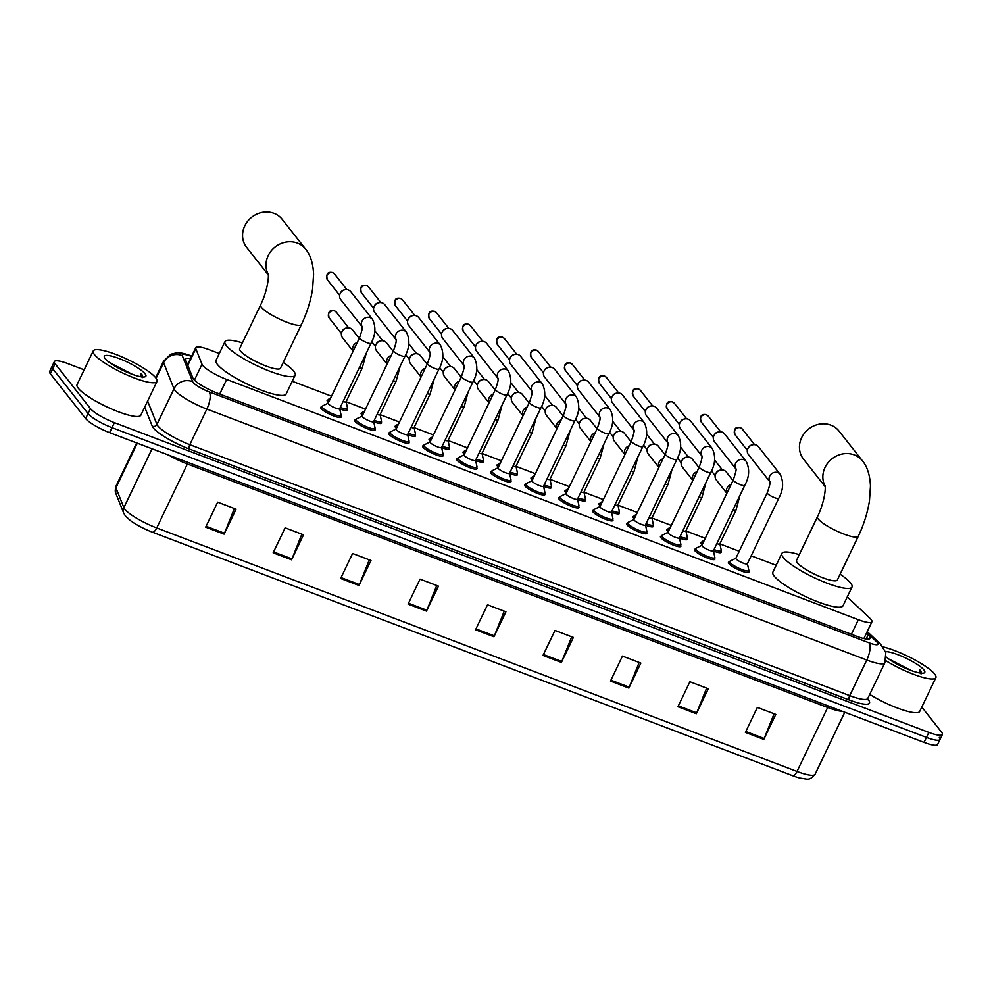 <?xml version="1.0" encoding="UTF-8"?>
<svg xmlns="http://www.w3.org/2000/svg" width="992" height="992" viewBox="0 0 992 992"><rect width="100%" height="100%" fill="white"/><g stroke="black" fill="none" stroke-linecap="round" stroke-linejoin="round"><path stroke-width="1.49" d="M328.501 402.529A11.321 2.294 -154.4 0 1 327.534 401.549A11.321 2.294 -154.4 0 1 327.149 400.384A11.321 2.294 -154.4 0 1 328.129 399.974M362.477 415.45A11.321 2.294 -154.4 0 1 361.51 414.47A11.321 2.294 -154.4 0 1 361.125 413.304A11.321 2.294 -154.4 0 1 362.105 412.895M396.453 428.37A11.321 2.294 -154.4 0 1 395.486 427.391A11.321 2.294 -154.4 0 1 395.101 426.238A11.321 2.294 -154.4 0 1 396.081 425.816M430.429 441.291A11.321 2.294 -154.4 0 1 429.462 440.312A11.321 2.294 -154.4 0 1 429.077 439.158A11.321 2.294 -154.4 0 1 430.057 438.737M464.405 454.212A11.321 2.294 -154.4 0 1 463.438 453.232A11.321 2.294 -154.4 0 1 463.053 452.079A11.321 2.294 -154.4 0 1 464.033 451.658M498.381 467.133A11.321 2.294 -154.4 0 1 497.414 466.153A11.321 2.294 -154.4 0 1 497.029 465A11.321 2.294 -154.4 0 1 498.009 464.578M532.357 480.054A11.321 2.294 -154.4 0 1 531.39 479.074A11.321 2.294 -154.4 0 1 531.005 477.921A11.321 2.294 -154.4 0 1 531.985 477.499M566.333 492.974A11.321 2.294 -154.4 0 1 565.378 491.995A11.321 2.294 -154.4 0 1 564.981 490.842A11.321 2.294 -154.4 0 1 565.961 490.42M600.309 505.895A11.321 2.294 -154.4 0 1 599.354 504.916A11.321 2.294 -154.4 0 1 598.957 503.762A11.321 2.294 -154.4 0 1 599.937 503.341M634.285 518.816A11.321 2.294 -154.4 0 1 633.33 517.836A11.321 2.294 -154.4 0 1 632.933 516.683A11.321 2.294 -154.4 0 1 633.913 516.262M668.261 531.749A11.321 2.294 -154.4 0 1 667.306 530.757A11.321 2.294 -154.4 0 1 666.909 529.604A11.321 2.294 -154.4 0 1 667.889 529.195M702.237 544.67A11.321 2.294 -154.4 0 1 701.282 543.678A11.321 2.294 -154.4 0 1 700.885 542.525A11.321 2.294 -154.4 0 1 701.865 542.116M442.754 454.857A11.321 2.294 -154.4 0 1 443.052 455.874A11.321 2.294 -154.4 0 1 433.851 453.964A11.321 2.294 -154.4 0 1 423.026 447.256A11.321 2.294 -154.4 0 1 422.642 446.102A11.321 2.294 -154.4 0 1 423.621 445.681M476.73 467.778A11.321 2.294 -154.4 0 1 477.028 468.794A11.321 2.294 -154.4 0 1 467.827 466.885A11.321 2.294 -154.4 0 1 457.002 460.176A11.321 2.294 -154.4 0 1 456.618 459.023A11.321 2.294 -154.4 0 1 457.597 458.602M510.706 480.698A11.321 2.294 -154.4 0 1 511.004 481.715A11.321 2.294 -154.4 0 1 501.803 479.806A11.321 2.294 -154.4 0 1 490.978 473.097A11.321 2.294 -154.4 0 1 490.594 471.944A11.321 2.294 -154.4 0 1 491.573 471.522M544.682 493.619A11.321 2.294 -154.4 0 1 544.98 494.636A11.321 2.294 -154.4 0 1 535.779 492.726A11.321 2.294 -154.4 0 1 524.954 486.018A11.321 2.294 -154.4 0 1 524.57 484.865A11.321 2.294 -154.4 0 1 525.549 484.443M408.778 441.936A11.321 2.294 -154.4 0 1 409.076 442.953A11.321 2.294 -154.4 0 1 399.875 441.043A11.321 2.294 -154.4 0 1 389.05 434.335A11.321 2.294 -154.4 0 1 388.666 433.182A11.321 2.294 -154.4 0 1 389.645 432.76M340.826 416.082A11.321 2.294 -154.4 0 1 341.124 417.111A11.321 2.294 -154.4 0 1 331.923 415.202A11.321 2.294 -154.4 0 1 321.098 408.493A11.321 2.294 -154.4 0 1 320.714 407.34A11.321 2.294 -154.4 0 1 321.693 406.918M374.802 429.015A11.321 2.294 -154.4 0 1 375.1 430.032A11.321 2.294 -154.4 0 1 365.899 428.122A11.321 2.294 -154.4 0 1 355.074 421.414A11.321 2.294 -154.4 0 1 354.69 420.261A11.321 2.294 -154.4 0 1 355.669 419.839M578.658 506.54A11.321 2.294 -154.4 0 1 578.956 507.569A11.321 2.294 -154.4 0 1 569.755 505.66A11.321 2.294 -154.4 0 1 558.93 498.939A11.321 2.294 -154.4 0 1 558.546 497.786A11.321 2.294 -154.4 0 1 559.525 497.376M612.634 519.461A11.321 2.294 -154.4 0 1 612.932 520.49A11.321 2.294 -154.4 0 1 603.731 518.58A11.321 2.294 -154.4 0 1 592.906 511.86A11.321 2.294 -154.4 0 1 592.522 510.706A11.321 2.294 -154.4 0 1 593.501 510.297M646.61 532.382A11.321 2.294 -154.4 0 1 646.908 533.411A11.321 2.294 -154.4 0 1 637.707 531.501A11.321 2.294 -154.4 0 1 626.882 524.78A11.321 2.294 -154.4 0 1 626.498 523.627A11.321 2.294 -154.4 0 1 627.477 523.218M680.586 545.302A11.321 2.294 -154.4 0 1 680.884 546.332A11.321 2.294 -154.4 0 1 671.683 544.422A11.321 2.294 -154.4 0 1 660.858 537.701A11.321 2.294 -154.4 0 1 660.474 536.548A11.321 2.294 -154.4 0 1 661.453 536.139M714.562 558.223A11.321 2.294 -154.4 0 1 714.86 559.252A11.321 2.294 -154.4 0 1 705.659 557.343A11.321 2.294 -154.4 0 1 694.834 550.622A11.321 2.294 -154.4 0 1 694.45 549.469A11.321 2.294 -154.4 0 1 695.429 549.06M748.538 571.144A11.321 2.294 -154.4 0 1 748.836 572.173A11.321 2.294 -154.4 0 1 739.635 570.264A11.321 2.294 -154.4 0 1 728.822 563.555A11.321 2.294 -154.4 0 1 728.426 562.39A11.321 2.294 -154.4 0 1 729.405 561.98M219.294 353.512L209.324 349.73A21.216 4.303 25.6 0 0 195.771 347.646A21.216 4.303 25.6 0 0 195.808 348.688L202.021 364.275A21.216 4.303 25.6 0 0 202.715 365.403A21.216 4.303 25.6 0 0 226.684 379.477L858.353 619.715A21.216 4.303 25.6 0 0 871.918 621.798A21.216 4.303 25.6 0 0 869.934 618.289L847.267 596.924M776.153 565.291L751.192 555.805M739.251 551.254L719.882 543.889M705.275 538.334L685.906 530.968M671.299 525.413L651.93 518.047M637.323 512.492L617.954 505.126M603.347 499.571L583.978 492.206M569.371 486.65L550.002 479.285M535.395 473.73L516.026 466.364M501.419 460.809L482.05 453.443M467.443 447.888L448.074 440.522M433.467 434.967L414.098 427.602M399.478 422.046L380.122 414.681M365.502 409.126L346.146 401.76M331.526 396.205L292.256 381.263M347.262 409.138A11.321 2.294 -154.4 0 1 347.56 410.167A11.321 2.294 -154.4 0 1 339.735 408.828M381.238 422.059A11.321 2.294 -154.4 0 1 381.536 423.088A11.321 2.294 -154.4 0 1 373.711 421.749M415.214 434.98A11.321 2.294 -154.4 0 1 415.512 436.009A11.321 2.294 -154.4 0 1 407.687 434.67M449.19 447.9A11.321 2.294 -154.4 0 1 449.488 448.93A11.321 2.294 -154.4 0 1 441.663 447.59M483.166 460.834A11.321 2.294 -154.4 0 1 483.464 461.85A11.321 2.294 -154.4 0 1 475.639 460.511M517.142 473.754A11.321 2.294 -154.4 0 1 517.44 474.771A11.321 2.294 -154.4 0 1 509.615 473.432M551.118 486.675A11.321 2.294 -154.4 0 1 551.416 487.692A11.321 2.294 -154.4 0 1 543.591 486.353M585.094 499.596A11.321 2.294 -154.4 0 1 585.392 500.613A11.321 2.294 -154.4 0 1 577.567 499.274M619.07 512.517A11.321 2.294 -154.4 0 1 619.368 513.534A11.321 2.294 -154.4 0 1 611.543 512.194M653.046 525.438A11.321 2.294 -154.4 0 1 653.344 526.467A11.321 2.294 -154.4 0 1 645.519 525.115M687.022 538.358A11.321 2.294 -154.4 0 1 687.32 539.388A11.321 2.294 -154.4 0 1 679.495 538.036M720.998 551.279A11.321 2.294 -154.4 0 1 721.296 552.308A11.321 2.294 -154.4 0 1 713.471 550.957M190.538 358.546A21.216 4.303 25.6 0 0 185.678 359.054A21.216 4.303 25.6 0 0 185.727 360.108L192.87 378.039A21.216 4.303 25.6 0 0 193.552 379.155A21.216 4.303 25.6 0 0 217.521 393.229L856.567 636.269A21.216 4.303 25.6 0 0 870.133 638.352A21.216 4.303 25.6 0 0 868.149 634.843L866.438 633.231M921.804 707.073L941.668 732.319A21.216 4.303 -154.4 0 1 942.4 734.489A21.216 4.303 -154.4 0 1 928.834 732.406L114.39 422.654A21.216 4.303 -154.4 0 1 90.421 408.58L55.118 363.742A21.216 4.303 -154.4 0 1 54.386 361.572A21.216 4.303 -154.4 0 1 67.952 363.655L84.159 369.818M939.275 737.316A21.216 4.303 -154.4 0 1 940.007 739.486L937.614 744.484A21.216 4.303 -154.4 0 1 924.048 742.388L109.604 432.648A21.216 4.303 -154.4 0 1 85.634 418.574L50.332 373.724L52.725 368.726A21.216 4.303 -154.4 0 1 51.993 366.556A21.216 4.303 -154.4 0 0 52.725 368.726L88.028 413.577L52.725 368.726L55.118 363.742M109.604 432.648L111.997 427.651A21.216 4.303 -154.4 0 1 88.028 413.577A21.216 4.303 -154.4 0 0 111.997 427.651L926.441 737.391L111.997 427.651L114.39 422.654M940.007 739.486A21.216 4.303 -154.4 0 1 926.441 737.391A21.216 4.303 -154.4 0 0 940.007 739.486L942.4 734.489M187.029 363.37A21.216 4.303 -154.4 0 1 188.145 363.543M774.082 713.769L764.187 738.494A5.654 2.108 110.8 0 1 763.79 739.4L775.769 714.414L757.367 707.42L745.389 732.394L763.79 739.4M706.614 688.113L696.719 712.839A5.654 2.108 110.8 0 1 696.334 713.744L708.3 688.758L689.899 681.764L677.933 706.738L696.334 713.744M639.158 662.458L629.263 687.183A5.654 2.108 110.8 0 1 628.866 688.076L640.844 663.102L622.443 656.109L610.477 681.082L628.866 688.076M571.69 636.802L561.794 661.528A5.654 2.108 110.8 0 1 561.41 662.42L573.376 637.447L554.974 630.441L543.008 655.427L561.41 662.42M234.385 508.524L224.49 533.25A5.654 2.108 110.8 0 1 224.093 534.142L236.071 509.156L217.67 502.163L205.704 527.149L224.093 534.142M301.841 534.18L291.958 558.905A5.654 2.108 110.8 0 1 291.561 559.798L303.527 534.824L285.126 527.818L273.16 552.804L291.561 559.798M369.309 559.835L359.414 584.561A5.654 2.108 110.8 0 1 359.017 585.454L370.996 560.48L352.594 553.474L340.628 578.46L359.017 585.454M436.765 585.491L426.882 610.216A5.654 2.108 110.8 0 1 426.486 611.109L438.452 586.136L420.05 579.13L408.084 604.116L426.486 611.109M504.234 611.146L494.338 635.872A5.654 2.108 110.8 0 1 493.942 636.765L505.92 611.791L487.518 604.785L475.552 629.771L493.942 636.765M792.806 775.744A7.068 2.641 -69.2 0 0 797.01 771.454A28.284 5.741 25.6 0 0 815.102 774.231C809.05 780.94 808.641 779.191 799.998 778.075A23.2 4.7 -154.4 0 1 792.806 775.744L152.532 532.245A23.2 4.7 -154.4 0 1 130.262 520.453L125.352 515.877L123.653 513L115.729 493.123L115.878 486.402A28.284 5.741 25.6 0 0 115.94 487.804A7.068 6.758 158.3 0 0 115.729 493.123M50.332 373.724A21.216 4.303 -154.4 0 1 49.6 371.554L54.386 361.572M155.781 377.853A35.365 7.167 -154.4 0 1 157.009 381.474A35.365 7.167 -154.4 0 1 128.266 375.509A35.365 7.167 -154.4 0 1 94.451 354.528A35.365 7.167 -154.4 0 1 93.223 350.92A35.365 7.167 -154.4 0 1 121.954 356.884A35.365 7.167 -154.4 0 1 155.781 377.853M157.009 381.474L140.839 415.202A35.365 7.167 -154.4 0 1 112.108 409.237A35.365 7.167 -154.4 0 1 78.294 388.256A35.365 7.167 -154.4 0 1 77.066 384.636L93.223 350.92M132.432 374.356L109.653 362.638M105.115 358.596A23.052 4.675 -154.4 0 1 104.358 357.318A23.052 4.675 -154.4 0 1 120.9 359.228A23.052 4.675 -154.4 0 1 145.105 373.798A23.052 4.675 -154.4 0 1 145.03 376.811A23.052 4.675 -154.4 0 1 124.992 371.306A23.052 4.675 -154.4 0 1 105.115 358.596M142.154 377.754L142.253 375.026L140.938 373.624L141.36 376.836M126.951 372.174L113.237 365.031M142.786 376.985L140.938 373.624M268.286 274.437A22.63 20.485 -38.2 0 1 272.292 249.612A22.63 20.485 -38.2 0 1 297.389 243.102A22.63 20.485 -38.2 0 1 305.598 249.091L282.187 219.356A22.63 20.485 141.8 0 0 273.978 213.367A22.63 20.485 141.8 0 0 247.74 221.191A22.63 20.485 141.8 0 0 246.624 247.355L268.324 274.92M268.187 273.742C269.204 278.839 266.191 293.818 260.598 304.953L239.642 348.663A22.63 4.588 25.6 0 0 240.436 350.982A22.63 4.588 25.6 0 0 262.074 364.411A22.63 4.588 25.6 0 0 280.463 368.23L301.419 324.508C306.95 312.852 310.67 301.047 312.579 289.094L313.596 274.276C313.075 263.227 310.409 254.832 305.598 249.091M283.241 362.44A38.899 7.886 -154.4 0 1 293.793 371.268A38.899 7.886 -154.4 0 1 295.132 375.249A38.899 7.886 -154.4 0 1 263.525 368.689A38.899 7.886 -154.4 0 1 226.325 345.613A38.899 7.886 -154.4 0 1 224.973 341.645A38.899 7.886 -154.4 0 1 242.42 342.885M295.132 375.249L286.155 393.985A38.899 7.886 -154.4 0 1 254.547 387.426A38.899 7.886 -154.4 0 1 217.347 364.349A38.899 7.886 -154.4 0 1 215.996 360.381L224.973 341.645M825.146 486.216A22.63 20.485 -38.2 0 1 829.163 461.392A22.63 20.485 -38.2 0 1 854.261 454.894A22.63 20.485 -38.2 0 1 862.47 460.883L839.058 431.136A22.63 20.485 141.8 0 0 830.85 425.146A22.63 20.485 141.8 0 0 804.611 432.983A22.63 20.485 141.8 0 0 803.495 459.135L825.195 486.7M825.059 485.522C826.076 490.618 823.062 505.598 817.458 516.733L796.514 560.443A22.63 4.588 25.6 0 0 797.295 562.762A22.63 4.588 25.6 0 0 818.946 576.191A22.63 4.588 25.6 0 0 837.335 580.01L858.278 536.288C863.821 524.644 867.541 512.839 869.451 500.873L870.468 486.055C869.934 475.007 867.268 466.612 862.47 460.883M840.112 574.219A38.899 7.886 -154.4 0 1 850.652 583.06A38.899 7.886 -154.4 0 1 852.004 587.028A38.899 7.886 -154.4 0 1 820.396 580.469A38.899 7.886 -154.4 0 1 783.196 557.405A38.899 7.886 -154.4 0 1 781.845 553.424A38.899 7.886 -154.4 0 1 799.292 554.664M852.004 587.028L843.026 605.765A38.899 7.886 -154.4 0 1 811.419 599.205A38.899 7.886 -154.4 0 1 774.219 576.141A38.899 7.886 -154.4 0 1 772.867 572.161L781.845 553.424M339.661 408.518A6.361 1.29 -154.4 0 1 339.648 408.729A6.361 1.29 -154.4 0 1 334.478 407.65A6.361 1.29 -154.4 0 1 328.389 403.88A6.361 1.29 -154.4 0 1 328.166 403.223L359.526 337.776C361.993 330.646 362.861 326.914 362.13 326.566L362.539 327.248M339.686 408.642L341.112 415.202A10.614 2.145 -154.4 0 1 341.074 415.561A10.614 2.145 -154.4 0 1 332.456 413.763A10.614 2.145 -154.4 0 1 322.313 407.476A10.614 2.145 -154.4 0 1 321.941 406.385A10.614 2.145 -154.4 0 1 322.202 406.15L328.203 403.136M362.179 326.802L340.727 299.547A6.361 5.766 -38.2 0 1 348.415 289.986A6.361 5.766 -38.2 0 1 350.734 291.673L372.533 319.374C376.104 326.988 375.584 334.949 371.008 343.282A6.361 1.29 -154.4 0 1 367.276 342.773A6.361 1.29 -154.4 0 1 359.749 338.421A6.361 1.29 -154.4 0 1 359.526 337.776M340.628 292.677A4.6 4.166 -38.2 0 1 343.988 289.974L344.856 289.776M373.637 421.439A6.361 1.29 -154.4 0 1 373.624 421.65A6.361 1.29 -154.4 0 1 368.454 420.571A6.361 1.29 -154.4 0 1 362.365 416.801A6.361 1.29 -154.4 0 1 362.142 416.144L393.502 350.697C395.969 343.567 396.837 339.834 396.106 339.487L396.515 340.169M373.662 421.563L375.088 428.122A10.614 2.145 -154.4 0 1 375.05 428.482A10.614 2.145 -154.4 0 1 366.432 426.684A10.614 2.145 -154.4 0 1 356.289 420.397A10.614 2.145 -154.4 0 1 355.917 419.318A10.614 2.145 -154.4 0 1 356.178 419.07L362.179 416.057M396.155 339.723L374.703 312.468A6.361 5.766 -38.2 0 1 382.391 302.907A6.361 5.766 -38.2 0 1 384.71 304.594L406.509 332.295C410.08 339.909 409.56 347.87 404.984 356.202A6.361 1.29 -154.4 0 1 401.252 355.694A6.361 1.29 -154.4 0 1 393.725 351.354A6.361 1.29 -154.4 0 1 393.502 350.697M374.604 305.598A4.6 4.166 -38.2 0 1 377.964 302.895L378.832 302.696M407.613 434.36A6.361 1.29 -154.4 0 1 407.6 434.57A6.361 1.29 -154.4 0 1 402.43 433.492A6.361 1.29 -154.4 0 1 396.341 429.722A6.361 1.29 -154.4 0 1 396.118 429.077L427.478 363.618C429.945 356.488 430.813 352.755 430.082 352.408L430.491 353.09M407.638 434.484L409.064 441.043A10.614 2.145 -154.4 0 1 409.026 441.403A10.614 2.145 -154.4 0 1 400.408 439.617A10.614 2.145 -154.4 0 1 390.265 433.318A10.614 2.145 -154.4 0 1 389.893 432.239A10.614 2.145 -154.4 0 1 390.154 431.991L396.168 428.978M430.131 352.644L408.679 325.388A6.361 5.766 -38.2 0 1 416.367 315.828A6.361 5.766 -38.2 0 1 418.686 317.514L440.485 345.216C444.056 352.83 443.536 360.79 438.96 369.123A6.361 1.29 -154.4 0 1 435.228 368.615A6.361 1.29 -154.4 0 1 427.701 364.275A6.361 1.29 -154.4 0 1 427.478 363.618M408.58 318.519A4.6 4.166 -38.2 0 1 411.94 315.816L412.808 315.617M441.589 447.28A6.361 1.29 -154.4 0 1 441.576 447.491A6.361 1.29 -154.4 0 1 436.406 446.425A6.361 1.29 -154.4 0 1 430.317 442.643A6.361 1.29 -154.4 0 1 430.094 441.998L461.454 376.538C463.921 369.421 464.789 365.676 464.058 365.329L464.467 366.011M441.614 447.404L443.04 453.964A10.614 2.145 -154.4 0 1 443.002 454.324A10.614 2.145 -154.4 0 1 434.384 452.538A10.614 2.145 -154.4 0 1 424.241 446.239A10.614 2.145 -154.4 0 1 423.869 445.16A10.614 2.145 -154.4 0 1 424.13 444.912L430.144 441.899M464.107 365.564L442.655 338.309A6.361 5.766 -38.2 0 1 450.343 328.749A6.361 5.766 -38.2 0 1 452.662 330.435L474.461 358.137C478.032 365.75 477.524 373.711 472.936 382.044A6.361 1.29 -154.4 0 1 469.204 381.548A6.361 1.29 -154.4 0 1 461.677 377.196A6.361 1.29 -154.4 0 1 461.454 376.538M442.556 331.44A4.6 4.166 -38.2 0 1 445.916 328.736L446.784 328.538M475.565 460.201A6.361 1.29 -154.4 0 1 475.552 460.412A6.361 1.29 -154.4 0 1 470.382 459.346A6.361 1.29 -154.4 0 1 464.293 455.564A6.361 1.29 -154.4 0 1 464.07 454.919L495.43 389.459C497.897 382.342 498.765 378.597 498.034 378.25L498.443 378.932M475.59 460.325L477.016 466.885A10.614 2.145 -154.4 0 1 476.978 467.244A10.614 2.145 -154.4 0 1 468.36 465.459A10.614 2.145 -154.4 0 1 458.217 459.16A10.614 2.145 -154.4 0 1 457.845 458.081A10.614 2.145 -154.4 0 1 458.106 457.833L464.12 454.82M498.083 378.485L476.631 351.23A6.361 5.766 -38.2 0 1 484.332 341.67A6.361 5.766 -38.2 0 1 486.638 343.356L508.437 371.058C512.008 378.671 511.5 386.632 506.912 394.965A6.361 1.29 -154.4 0 1 503.18 394.469A6.361 1.29 -154.4 0 1 495.653 390.116A6.361 1.29 -154.4 0 1 495.43 389.459M476.532 344.36A4.6 4.166 -38.2 0 1 479.892 341.657L480.76 341.459M509.541 473.122A6.361 1.29 -154.4 0 1 509.528 473.333A6.361 1.29 -154.4 0 1 504.358 472.266A6.361 1.29 -154.4 0 1 498.269 468.484A6.361 1.29 -154.4 0 1 498.046 467.84L529.406 402.38C531.873 395.262 532.741 391.518 532.01 391.17L532.419 391.852M509.566 473.246L510.992 479.806A10.614 2.145 -154.4 0 1 510.954 480.165A10.614 2.145 -154.4 0 1 502.336 478.38A10.614 2.145 -154.4 0 1 492.193 472.08A10.614 2.145 -154.4 0 1 491.821 471.002A10.614 2.145 -154.4 0 1 492.082 470.754L498.096 467.74M532.059 391.406L510.607 364.151A6.361 5.766 -38.2 0 1 518.308 354.59A6.361 5.766 -38.2 0 1 520.614 356.277L542.413 383.991C545.984 391.592 545.476 399.553 540.888 407.886A6.361 1.29 -154.4 0 1 537.168 407.39A6.361 1.29 -154.4 0 1 529.629 403.037A6.361 1.29 -154.4 0 1 529.406 402.38M510.508 357.281A4.6 4.166 -38.2 0 1 513.868 354.59L514.736 354.38M543.517 486.043A6.361 1.29 -154.4 0 1 543.504 486.254A6.361 1.29 -154.4 0 1 538.334 485.187A6.361 1.29 -154.4 0 1 532.245 481.405A6.361 1.29 -154.4 0 1 532.022 480.76L563.382 415.301C565.849 408.183 566.717 404.438 565.986 404.091L566.395 404.773M543.542 486.167L544.968 492.726A10.614 2.145 -154.4 0 1 544.93 493.086A10.614 2.145 -154.4 0 1 536.312 491.3A10.614 2.145 -154.4 0 1 526.169 485.001A10.614 2.145 -154.4 0 1 525.797 483.922A10.614 2.145 -154.4 0 1 526.058 483.674L532.072 480.661M566.035 404.327L544.583 377.072A6.361 5.766 -38.2 0 1 552.284 367.511A6.361 5.766 -38.2 0 1 554.59 369.198L576.389 396.912C579.96 404.513 579.452 412.486 574.864 420.806A6.361 1.29 -154.4 0 1 571.144 420.31A6.361 1.29 -154.4 0 1 563.605 415.958A6.361 1.29 -154.4 0 1 563.382 415.301M544.484 370.202A4.6 4.166 -38.2 0 1 547.844 367.511L548.712 367.3M577.493 498.964A6.361 1.29 -154.4 0 1 577.48 499.174A6.361 1.29 -154.4 0 1 572.31 498.108A6.361 1.29 -154.4 0 1 566.221 494.326A6.361 1.29 -154.4 0 1 565.998 493.681L597.358 428.222C599.825 421.104 600.693 417.359 599.962 417.012L600.371 417.706M577.518 499.088L578.944 505.647A10.614 2.145 -154.4 0 1 578.919 506.007A10.614 2.145 -154.4 0 1 570.288 504.221A10.614 2.145 -154.4 0 1 560.145 497.922A10.614 2.145 -154.4 0 1 559.773 496.843A10.614 2.145 -154.4 0 1 560.034 496.595L566.048 493.582M600.011 417.248L578.559 389.992A6.361 5.766 -38.2 0 1 586.26 380.432A6.361 5.766 -38.2 0 1 588.566 382.118L610.365 409.832C613.936 417.434 613.428 425.407 608.84 433.727A6.361 1.29 -154.4 0 1 605.12 433.231A6.361 1.29 -154.4 0 1 597.581 428.879A6.361 1.29 -154.4 0 1 597.358 428.222M578.46 383.123A4.6 4.166 -38.2 0 1 581.82 380.432L582.688 380.221M611.469 511.884A6.361 1.29 -154.4 0 1 611.456 512.095A6.361 1.29 -154.4 0 1 606.286 511.029A6.361 1.29 -154.4 0 1 600.197 507.247A6.361 1.29 -154.4 0 1 599.974 506.602L631.334 441.142C633.801 434.025 634.669 430.28 633.938 429.933L634.347 430.627M611.506 512.008L612.92 518.568A10.614 2.145 -154.4 0 1 612.895 518.928A10.614 2.145 -154.4 0 1 604.264 517.142A10.614 2.145 -154.4 0 1 594.121 510.843A10.614 2.145 -154.4 0 1 593.749 509.764A10.614 2.145 -154.4 0 1 594.01 509.516L600.024 506.503M633.987 430.168L612.535 402.913A6.361 5.766 -38.2 0 1 620.236 393.353A6.361 5.766 -38.2 0 1 622.542 395.039L644.341 422.753C647.912 430.354 647.404 438.328 642.816 446.648A6.361 1.29 -154.4 0 1 639.096 446.152A6.361 1.29 -154.4 0 1 631.557 441.8A6.361 1.29 -154.4 0 1 631.334 441.142M612.436 396.044A4.6 4.166 -38.2 0 1 615.796 393.353L616.664 393.142M645.445 524.805A6.361 1.29 -154.4 0 1 645.432 525.016A6.361 1.29 -154.4 0 1 640.262 523.95A6.361 1.29 -154.4 0 1 634.173 520.168A6.361 1.29 -154.4 0 1 633.95 519.523L665.31 454.063C667.777 446.946 668.645 443.201 667.914 442.854L668.323 443.548M645.482 524.929L646.896 531.489A10.614 2.145 -154.4 0 1 646.871 531.848A10.614 2.145 -154.4 0 1 638.24 530.063A10.614 2.145 -154.4 0 1 628.097 523.764A10.614 2.145 -154.4 0 1 627.738 522.685A10.614 2.145 -154.4 0 1 627.998 522.437L634 519.436M667.963 443.089L646.511 415.834A6.361 5.766 -38.2 0 1 654.212 406.274A6.361 5.766 -38.2 0 1 656.518 407.96L678.33 435.674C681.888 443.275 681.38 451.248 676.792 459.569A6.361 1.29 -154.4 0 1 673.072 459.073A6.361 1.29 -154.4 0 1 665.533 454.72A6.361 1.29 -154.4 0 1 665.31 454.063M646.412 408.964A4.6 4.166 -38.2 0 1 649.772 406.274L650.653 406.063M679.421 537.726A6.361 1.29 -154.4 0 1 679.408 537.949A6.361 1.29 -154.4 0 1 674.238 536.87A6.361 1.29 -154.4 0 1 668.149 533.088A6.361 1.29 -154.4 0 1 667.926 532.444L699.286 466.984C701.753 459.866 702.621 456.122 701.89 455.774L702.299 456.469M679.458 537.85L680.872 544.422A10.614 2.145 -154.4 0 1 680.847 544.769A10.614 2.145 -154.4 0 1 672.216 542.984A10.614 2.145 -154.4 0 1 662.073 536.697A10.614 2.145 -154.4 0 1 661.714 535.606A10.614 2.145 -154.4 0 1 661.974 535.358L667.976 532.357M701.939 456.01L680.487 428.755A6.361 5.766 -38.2 0 1 688.188 419.194A6.361 5.766 -38.2 0 1 690.494 420.881L712.306 448.595C715.864 456.196 715.356 464.169 710.768 472.49A6.361 1.29 -154.4 0 1 707.048 471.994A6.361 1.29 -154.4 0 1 699.509 467.641A6.361 1.29 -154.4 0 1 699.286 466.984M680.388 421.885A4.6 4.166 -38.2 0 1 683.748 419.194L684.629 418.984M713.397 550.647A6.361 1.29 -154.4 0 1 713.384 550.87A6.361 1.29 -154.4 0 1 708.214 549.791A6.361 1.29 -154.4 0 1 702.125 546.009A6.361 1.29 -154.4 0 1 701.902 545.364L733.262 479.917C735.729 472.787 736.597 469.055 735.866 468.695L736.275 469.39M713.434 550.771L714.848 557.343A10.614 2.145 -154.4 0 1 714.823 557.69A10.614 2.145 -154.4 0 1 706.192 555.904A10.614 2.145 -154.4 0 1 696.049 549.618A10.614 2.145 -154.4 0 1 695.69 548.526A10.614 2.145 -154.4 0 1 695.95 548.278L701.952 545.278M735.915 468.931L714.463 441.676A6.361 5.766 -38.2 0 1 722.164 432.115A6.361 5.766 -38.2 0 1 724.47 433.802L746.282 461.516C749.84 469.117 749.332 477.09 744.744 485.41A6.361 1.29 -154.4 0 1 741.024 484.914A6.361 1.29 -154.4 0 1 733.485 480.562A6.361 1.29 -154.4 0 1 733.262 479.917M714.364 434.806A4.6 4.166 -38.2 0 1 717.724 432.115L718.605 431.904M747.373 563.568A6.361 1.29 -154.4 0 1 747.36 563.791A6.361 1.29 -154.4 0 1 742.19 562.712A6.361 1.29 -154.4 0 1 736.101 558.942A6.361 1.29 -154.4 0 1 735.878 558.285L767.238 492.838C769.705 485.708 770.573 481.976 769.854 481.616L770.251 482.31M747.41 563.692L748.824 570.264A10.614 2.145 -154.4 0 1 748.799 570.611A10.614 2.145 -154.4 0 1 740.168 568.825A10.614 2.145 -154.4 0 1 730.025 562.538A10.614 2.145 -154.4 0 1 729.666 561.447A10.614 2.145 -154.4 0 1 729.926 561.199L735.928 558.198M769.891 481.852L748.439 454.596A6.361 5.766 -38.2 0 1 756.14 445.036A6.361 5.766 -38.2 0 1 758.446 446.722L780.258 474.436C783.816 482.038 783.308 490.011 778.72 498.331A6.361 1.29 -154.4 0 1 775 497.835A6.361 1.29 -154.4 0 1 767.461 493.483A6.361 1.29 -154.4 0 1 767.238 492.838M748.34 447.727A4.6 4.166 -38.2 0 1 751.7 445.036L752.581 444.825M346.096 401.574A6.361 1.29 -154.4 0 1 346.084 401.785A6.361 1.29 -154.4 0 1 343.096 401.537M353.102 351.18L342.513 337.726A6.361 5.766 -38.2 0 1 346.642 327.968A6.361 5.766 -38.2 0 1 352.52 329.852L359.228 338.384M346.121 401.698L347.547 408.258A10.614 2.145 -154.4 0 1 347.51 408.617A10.614 2.145 -154.4 0 1 340.281 407.39M329.208 401.041A10.614 2.145 -154.4 0 1 328.749 400.532A10.614 2.145 -154.4 0 1 328.377 399.441A10.614 2.145 -154.4 0 1 328.637 399.206L330.559 398.238M342.414 330.857A4.6 4.166 -38.2 0 1 345.774 328.166L346.642 327.968M380.072 414.495A6.361 1.29 -154.4 0 1 380.06 414.706A6.361 1.29 -154.4 0 1 377.072 414.458M387.078 364.101L376.489 350.647A6.361 5.766 -38.2 0 1 380.618 340.888A6.361 5.766 -38.2 0 1 386.496 342.773L393.204 351.304M380.097 414.619L381.523 421.178A10.614 2.145 -154.4 0 1 381.498 421.538A10.614 2.145 -154.4 0 1 374.257 420.323M363.184 413.962A10.614 2.145 -154.4 0 1 362.725 413.453A10.614 2.145 -154.4 0 1 362.353 412.362A10.614 2.145 -154.4 0 1 362.613 412.126L364.535 411.159M376.39 343.778A4.6 4.166 -38.2 0 1 379.75 341.087L380.618 340.888M414.048 427.416A6.361 1.29 -154.4 0 1 414.036 427.626A6.361 1.29 -154.4 0 1 411.048 427.378M421.054 377.022L410.465 363.568A6.361 5.766 -38.2 0 1 414.594 353.809A6.361 5.766 -38.2 0 1 420.472 355.694L427.18 364.225M414.073 427.54L415.499 434.099A10.614 2.145 -154.4 0 1 415.474 434.459A10.614 2.145 -154.4 0 1 408.233 433.244M397.16 426.882A10.614 2.145 -154.4 0 1 396.701 426.374A10.614 2.145 -154.4 0 1 396.329 425.283A10.614 2.145 -154.4 0 1 396.589 425.047L398.511 424.08M410.366 356.698A4.6 4.166 -38.2 0 1 413.726 354.008L414.594 353.809M448.024 440.336A6.361 1.29 -154.4 0 1 448.012 440.547A6.361 1.29 -154.4 0 1 445.024 440.299M455.03 389.943L444.441 376.489A6.361 5.766 -38.2 0 1 448.57 366.73A6.361 5.766 -38.2 0 1 454.448 368.615L461.156 377.158M448.062 440.46L449.475 447.02A10.614 2.145 -154.4 0 1 449.45 447.38A10.614 2.145 -154.4 0 1 442.209 446.164M431.136 439.803A10.614 2.145 -154.4 0 1 430.677 439.295A10.614 2.145 -154.4 0 1 430.305 438.216A10.614 2.145 -154.4 0 1 430.565 437.968L432.487 437.001M444.342 369.619A4.6 4.166 -38.2 0 1 447.702 366.928L448.57 366.73M482 453.257A6.361 1.29 -154.4 0 1 481.988 453.468A6.361 1.29 -154.4 0 1 479 453.22M489.006 402.864L478.417 389.41A6.361 5.766 -38.2 0 1 482.546 379.651A6.361 5.766 -38.2 0 1 488.424 381.536L495.132 390.079M482.038 453.381L483.451 459.941A10.614 2.145 -154.4 0 1 483.426 460.3A10.614 2.145 -154.4 0 1 476.185 459.085M465.112 452.724A10.614 2.145 -154.4 0 1 464.653 452.216A10.614 2.145 -154.4 0 1 464.293 451.137A10.614 2.145 -154.4 0 1 464.554 450.889L466.463 449.922M478.318 382.54A4.6 4.166 -38.2 0 1 481.678 379.849L482.546 379.651M515.976 466.178A6.361 1.29 -154.4 0 1 515.964 466.389A6.361 1.29 -154.4 0 1 512.976 466.141M522.982 415.784L512.393 402.33A6.361 5.766 -38.2 0 1 516.534 392.572A6.361 5.766 -38.2 0 1 522.4 394.469L529.108 403M516.014 466.302L517.427 472.862A10.614 2.145 -154.4 0 1 517.402 473.221A10.614 2.145 -154.4 0 1 510.161 472.006M499.1 465.645A10.614 2.145 -154.4 0 1 498.629 465.136A10.614 2.145 -154.4 0 1 498.269 464.058A10.614 2.145 -154.4 0 1 498.53 463.81L500.439 462.855M512.294 395.473A4.6 4.166 -38.2 0 1 515.654 392.77L516.534 392.572M549.952 479.099A6.361 1.29 -154.4 0 1 549.94 479.31A6.361 1.29 -154.4 0 1 546.952 479.062M556.958 428.718L546.369 415.264A6.361 5.766 -38.2 0 1 550.51 405.492A6.361 5.766 -38.2 0 1 556.376 407.39L563.084 415.921M549.99 479.223L551.403 485.782A10.614 2.145 -154.4 0 1 551.378 486.142A10.614 2.145 -154.4 0 1 544.137 484.927M533.076 478.566A10.614 2.145 -154.4 0 1 532.605 478.057A10.614 2.145 -154.4 0 1 532.245 476.978A10.614 2.145 -154.4 0 1 532.506 476.73L534.415 475.776M546.27 408.394A4.6 4.166 -38.2 0 1 549.63 405.691L550.51 405.492M583.928 492.02A6.361 1.29 -154.4 0 1 583.916 492.23A6.361 1.29 -154.4 0 1 580.928 491.982M590.934 441.638L580.345 428.184A6.361 5.766 -38.2 0 1 584.486 418.413A6.361 5.766 -38.2 0 1 590.352 420.31L597.06 428.842M583.966 492.144L585.379 498.703A10.614 2.145 -154.4 0 1 585.354 499.063A10.614 2.145 -154.4 0 1 578.113 497.848M567.052 491.499A10.614 2.145 -154.4 0 1 566.581 490.978A10.614 2.145 -154.4 0 1 566.221 489.899A10.614 2.145 -154.4 0 1 566.482 489.651L568.391 488.696M580.246 421.315A4.6 4.166 -38.2 0 1 583.606 418.612L584.486 418.413M617.904 504.94A6.361 1.29 -154.4 0 1 617.892 505.151A6.361 1.29 -154.4 0 1 614.904 504.903M624.91 454.559L614.321 441.105A6.361 5.766 -38.2 0 1 618.462 431.334A6.361 5.766 -38.2 0 1 624.328 433.231L631.036 441.762M617.942 505.064L619.355 511.624A10.614 2.145 -154.4 0 1 619.33 511.984A10.614 2.145 -154.4 0 1 612.101 510.768M601.028 504.42A10.614 2.145 -154.4 0 1 600.557 503.899A10.614 2.145 -154.4 0 1 600.197 502.82A10.614 2.145 -154.4 0 1 600.458 502.572L602.367 501.617M614.222 434.236A4.6 4.166 -38.2 0 1 617.582 431.532L618.462 431.334M651.893 517.861A6.361 1.29 -154.4 0 1 651.868 518.072A6.361 1.29 -154.4 0 1 648.88 517.824M658.886 467.48L648.297 454.026A6.361 5.766 -38.2 0 1 652.438 444.255A6.361 5.766 -38.2 0 1 658.304 446.152L665.024 454.683M651.918 517.985L653.331 524.545A10.614 2.145 -154.4 0 1 653.306 524.904A10.614 2.145 -154.4 0 1 646.077 523.689M635.004 517.34A10.614 2.145 -154.4 0 1 634.533 516.82A10.614 2.145 -154.4 0 1 634.173 515.741A10.614 2.145 -154.4 0 1 634.434 515.493L636.343 514.538M648.198 447.156A4.6 4.166 -38.2 0 1 651.558 444.453L652.438 444.255M685.869 530.782A6.361 1.29 -154.4 0 1 685.844 530.993A6.361 1.29 -154.4 0 1 682.856 530.745M692.862 480.401L682.273 466.947A6.361 5.766 -38.2 0 1 686.414 457.176A6.361 5.766 -38.2 0 1 692.28 459.073L699 467.604M685.894 530.906L687.307 537.466A10.614 2.145 -154.4 0 1 687.282 537.825A10.614 2.145 -154.4 0 1 680.053 536.61M668.98 530.261A10.614 2.145 -154.4 0 1 668.509 529.74A10.614 2.145 -154.4 0 1 668.149 528.662A10.614 2.145 -154.4 0 1 668.41 528.414L670.319 527.459M682.174 460.077A4.6 4.166 -38.2 0 1 685.534 457.374L686.414 457.176M719.845 543.703A6.361 1.29 -154.4 0 1 719.82 543.914A6.361 1.29 -154.4 0 1 716.832 543.678M726.838 493.322L716.249 479.868A6.361 5.766 -38.2 0 1 720.39 470.096A6.361 5.766 -38.2 0 1 726.256 471.994L732.976 480.525M719.87 543.827L721.283 550.386A10.614 2.145 -154.4 0 1 721.258 550.746A10.614 2.145 -154.4 0 1 714.029 549.531M702.956 543.182A10.614 2.145 -154.4 0 1 702.485 542.661A10.614 2.145 -154.4 0 1 702.125 541.582A10.614 2.145 -154.4 0 1 702.386 541.334L704.295 540.38M716.15 472.998A4.6 4.166 -38.2 0 1 719.51 470.307L720.39 470.096M882.992 646.871A35.365 7.167 -154.4 0 1 934.662 674.064A35.365 7.167 -154.4 0 1 935.878 677.685A35.365 7.167 -154.4 0 1 885.707 660.585M935.878 677.685L919.72 711.413A35.365 7.167 -154.4 0 1 869.724 694.412M911.313 670.567L888.534 658.849M885.509 651.595A23.052 4.675 -154.4 0 1 905.981 658.18A23.052 4.675 -154.4 0 1 923.986 670.009A23.052 4.675 -154.4 0 1 923.912 673.022A23.052 4.675 -154.4 0 1 906.638 668.732A23.052 4.675 -154.4 0 1 886.29 657.088M921.035 673.977L921.134 671.237L919.82 669.836L920.241 673.047M905.832 668.385L892.118 661.255M921.667 673.208L919.82 669.836M194.432 380.134L202.021 364.275M219.703 394.06L226.684 379.477M187.823 365.366L195.808 348.688M851.372 634.285L858.353 619.715M191.568 356.401L191.307 356.302A14.148 2.864 25.6 0 0 182.305 355.62L192.696 381.734A14.148 2.864 25.6 0 0 193.155 382.478A14.148 2.864 25.6 0 0 209.138 391.865L869.042 642.828A14.148 2.864 25.6 0 0 877.598 642.779A14.148 2.864 25.6 0 0 876.767 641.886L866.797 632.487M876.767 641.886A14.148 11.693 133.3 0 1 880.487 644.081L885.806 652.575L884.852 662.83A28.284 5.741 -154.4 0 1 866.772 660.04L206.869 409.076A28.284 5.741 -154.4 0 1 174.914 390.302A28.284 5.741 -154.4 0 1 173.997 388.814L156.934 424.402A28.284 5.741 25.6 0 0 157.852 425.903A28.284 5.741 25.6 0 0 189.819 444.676L849.722 695.64A28.284 5.741 25.6 0 0 867.802 698.418L867.628 699.695L867.206 699.025M867.628 698.926A31.831 6.448 -154.4 0 1 849.152 699.943L189.249 448.979A3.534 1.314 110.8 0 1 189.819 444.676L206.869 409.076A14.148 5.282 -69.2 0 0 209.138 391.865M189.249 448.979A31.831 6.448 -154.4 0 1 153.289 427.862A31.831 6.448 -154.4 0 1 152.26 426.176L144.696 407.166M90.421 408.58L85.634 418.574M928.834 732.406L924.048 742.388M192.696 381.734A14.148 13.528 158.3 0 0 173.997 388.814L163.593 362.688L156.116 378.299M182.305 355.62A14.148 13.528 158.3 0 0 163.593 362.688A28.284 5.741 -154.4 0 1 163.531 361.299L155.657 377.716M147.634 401.041L156.934 424.402A3.534 3.385 -21.7 0 1 152.26 426.176M869.042 642.828A14.148 5.282 -69.2 0 1 866.772 660.04L849.722 695.64A3.534 1.314 110.8 0 0 849.152 699.943M191.307 356.302A14.148 5.282 -69.2 0 0 190.352 355.582C184.958 353.524 180.445 352.582 176.812 352.768L170.847 354.169L163.531 361.299M866.152 639.009L868.149 634.843M828.444 706.031A7.068 2.641 -69.2 0 0 827.65 707.494L187.376 463.996A28.284 5.741 -154.4 0 1 168.739 455.142M842.344 711.314A28.284 5.741 -154.4 0 1 827.65 707.494L797.01 771.454L156.736 527.942A7.068 2.641 110.8 0 1 152.532 532.245M137.318 443.188L115.94 487.804L123.864 507.681A28.284 5.741 25.6 0 0 124.781 509.181A28.284 5.741 25.6 0 0 156.736 527.942L187.376 463.996A7.068 2.641 -69.2 0 1 188.17 462.532M123.653 513A7.068 6.758 158.3 0 1 123.864 507.681L152.061 448.806M494.338 635.872L475.974 628.891M426.882 610.216L408.506 603.235M359.414 584.561L341.05 577.58M291.958 558.905L273.581 551.924M224.49 533.25L206.125 526.268M561.794 661.528L543.43 654.546M629.263 687.183L610.898 680.202M696.719 712.839L678.354 705.858M764.187 738.494L745.823 731.513M260.598 304.953A22.63 4.588 25.6 0 0 261.38 307.26A22.63 4.588 25.6 0 0 286.948 322.276A22.63 4.588 25.6 0 0 301.419 324.508M817.458 516.733A22.63 4.588 25.6 0 0 818.251 519.039A22.63 4.588 25.6 0 0 843.82 534.056A22.63 4.588 25.6 0 0 858.278 536.288M334.589 274.015L332.618 272.564C327.658 271.535 325.909 273.916 327.36 279.707A4.6 4.166 -38.2 0 1 332.928 272.8A4.6 4.166 -38.2 0 1 334.589 274.015L346.878 289.627M362.167 326.715A6.361 5.766 -38.2 0 1 372.533 319.374M368.565 286.948L366.594 285.485C361.634 284.456 359.885 286.837 361.336 292.628A4.6 4.166 -38.2 0 1 366.904 285.721A4.6 4.166 -38.2 0 1 368.565 286.948L380.854 302.548M396.143 339.636A6.361 5.766 -38.2 0 1 406.509 332.295M402.541 299.869L400.57 298.406C395.61 297.377 393.861 299.758 395.324 305.548A4.6 4.166 -38.2 0 1 400.88 298.642A4.6 4.166 -38.2 0 1 402.541 299.869L414.83 315.468M430.119 352.557A6.361 5.766 -38.2 0 1 440.485 345.216M436.517 312.79L434.546 311.327C429.586 310.298 427.837 312.678 429.3 318.469A4.6 4.166 -38.2 0 1 434.856 311.575A4.6 4.166 -38.2 0 1 436.517 312.79L448.806 328.389M464.095 365.478A6.361 5.766 -38.2 0 1 474.461 358.137M470.493 325.711L468.522 324.248C463.562 323.218 461.813 325.599 463.276 331.39A4.6 4.166 -38.2 0 1 468.832 324.496A4.6 4.166 -38.2 0 1 470.493 325.711L482.782 341.31M498.071 378.398A6.361 5.766 -38.2 0 1 508.437 371.058M504.469 338.632L502.498 337.168C497.538 336.139 495.789 338.52 497.252 344.311A4.6 4.166 -38.2 0 1 502.808 337.416A4.6 4.166 -38.2 0 1 504.469 338.632L516.758 354.231M532.047 391.319A6.361 5.766 -38.2 0 1 542.413 383.991M538.445 351.552L536.474 350.102C531.514 349.06 529.765 351.441 531.228 357.232A4.6 4.166 -38.2 0 1 536.784 350.337A4.6 4.166 -38.2 0 1 538.445 351.552L550.734 367.164M566.023 404.24A6.361 5.766 -38.2 0 1 576.389 396.912M572.421 364.473L570.45 363.022C565.49 361.981 563.741 364.362 565.204 370.152A4.6 4.166 -38.2 0 1 570.76 363.258A4.6 4.166 -38.2 0 1 572.421 364.473L584.71 380.085M599.999 417.161A6.361 5.766 -38.2 0 1 610.365 409.832M606.397 377.394L604.426 375.943C599.466 374.902 597.717 377.282 599.18 383.073A4.6 4.166 -38.2 0 1 604.736 376.179A4.6 4.166 -38.2 0 1 606.397 377.394L618.686 393.006M633.975 430.094A6.361 5.766 -38.2 0 1 644.341 422.753M640.373 390.315L638.402 388.864C633.442 387.822 631.693 390.203 633.156 395.994A4.6 4.166 -38.2 0 1 638.712 389.1A4.6 4.166 -38.2 0 1 640.373 390.315L652.662 405.926M667.951 443.015A6.361 5.766 -38.2 0 1 678.33 435.674M674.349 403.236L672.378 401.785C667.418 400.743 665.669 403.124 667.132 408.927A4.6 4.166 -38.2 0 1 672.688 402.02A4.6 4.166 -38.2 0 1 674.349 403.236L686.638 418.847M701.927 455.936A6.361 5.766 -38.2 0 1 712.306 448.595M708.325 416.156L706.354 414.706C701.394 413.664 699.645 416.045 701.108 421.848A4.6 4.166 -38.2 0 1 706.664 414.941A4.6 4.166 -38.2 0 1 708.325 416.156L720.614 431.768M735.903 468.856A6.361 5.766 -38.2 0 1 746.282 461.516M742.301 429.077L740.33 427.626C735.37 426.585 733.621 428.966 735.084 434.769A4.6 4.166 -38.2 0 1 740.64 427.862A4.6 4.166 -38.2 0 1 742.301 429.077L754.59 444.689M769.879 481.777A6.361 5.766 -38.2 0 1 780.258 474.436M336.375 312.207L334.403 310.756C329.443 309.715 327.695 312.096 329.158 317.899A4.6 4.166 -38.2 0 1 334.713 310.992A4.6 4.166 -38.2 0 1 336.375 312.207L348.663 327.819M353.164 351.056A6.361 5.766 -38.2 0 1 357.294 342.438M346.084 401.785L362.241 368.057A6.361 1.29 -154.4 0 1 359.253 367.809M387.14 363.977A6.361 5.766 -38.2 0 1 391.27 355.359M380.06 414.706L396.217 380.978A6.361 1.29 -154.4 0 1 393.229 380.73M421.116 376.898A6.361 5.766 -38.2 0 1 425.246 368.28M414.036 427.626L430.193 393.898A6.361 1.29 -154.4 0 1 427.205 393.65M455.092 389.819A6.361 5.766 -38.2 0 1 459.222 381.201M448.012 440.547L464.169 406.819A6.361 1.29 -154.4 0 1 461.181 406.571M489.068 402.74A6.361 5.766 -38.2 0 1 493.198 394.122M481.988 453.468L498.145 419.74A6.361 1.29 -154.4 0 1 495.157 419.492M523.044 415.66A6.361 5.766 -38.2 0 1 527.174 407.042M515.964 466.389L532.121 432.661A6.361 1.29 -154.4 0 1 529.133 432.413M557.02 428.581A6.361 5.766 -38.2 0 1 561.15 419.963M549.94 479.31L566.097 445.582A6.361 1.29 -154.4 0 1 563.109 445.334M590.996 441.502A6.361 5.766 -38.2 0 1 595.126 432.884M583.916 492.23L600.073 458.502A6.361 1.29 -154.4 0 1 597.085 458.267M624.972 454.423A6.361 5.766 -38.2 0 1 629.102 445.805M617.892 505.151L634.049 471.423A6.361 1.29 -154.4 0 1 631.061 471.188M658.948 467.344A6.361 5.766 -38.2 0 1 663.078 458.738M651.868 518.072L668.025 484.356A6.361 1.29 -154.4 0 1 665.037 484.108M692.924 480.277A6.361 5.766 -38.2 0 1 697.054 471.659M685.844 530.993L702.001 497.277A6.361 1.29 -154.4 0 1 699.013 497.029M726.9 493.198A6.361 5.766 -38.2 0 1 731.03 484.58M719.82 543.914L735.977 510.198A6.361 1.29 -154.4 0 1 732.989 509.95M187.575 364.746L195.771 347.646M863.871 638.575L871.918 621.798M884.852 662.83L867.802 698.418M191.716 356.091L190.352 355.582M880.487 644.081L867.219 631.582M815.102 774.231L844.787 712.256M115.878 486.402L136.698 442.953M339.648 408.729L371.008 343.282M341.074 415.561L340.132 417.533M321.941 406.385L320.999 408.357M340.665 292.59L340.268 293.396M327.36 279.707L339.648 295.318M373.624 421.65L404.984 356.202M375.05 428.482L374.108 430.454M355.917 419.318L354.975 421.278M374.641 305.511L374.244 306.317M361.336 292.628L373.624 308.239M407.6 434.57L438.96 369.123M409.026 441.403L408.084 443.374M389.893 432.239L388.951 434.198M408.617 318.432L408.22 319.238M395.324 305.548L407.6 321.16M441.576 447.491L472.936 382.044M443.002 454.324L442.06 456.295M423.869 445.16L422.927 447.119M442.593 331.353L442.196 332.159M429.3 318.469L441.576 334.081M475.552 460.412L506.912 394.965M476.978 467.244L476.036 469.216M457.845 458.081L456.903 460.04M476.569 344.274L476.172 345.08M463.276 331.39L475.552 347.002M509.528 473.333L540.888 407.886M510.954 480.165L510.012 482.137M491.821 471.002L490.879 472.973M510.545 357.194L510.148 358M497.252 344.311L509.528 359.922M543.504 486.254L574.864 420.806M544.93 493.086L543.988 495.058M525.797 483.922L524.855 485.894M544.521 370.115L544.124 370.921M531.228 357.232L543.504 372.843M577.48 499.174L608.84 433.727M578.919 506.007L577.964 507.978M559.773 496.843L558.831 498.815M578.497 383.036L578.1 383.842M565.204 370.152L577.48 385.764M611.456 512.095L642.816 446.648M612.895 518.928L611.94 520.899M593.749 509.764L592.807 511.736M612.473 395.957L612.076 396.763M599.18 383.073L611.456 398.685M645.432 525.016L676.792 459.569M646.871 531.848L645.916 533.82M627.738 522.685L626.783 524.656M646.449 408.878L646.052 409.684M633.156 395.994L645.432 411.606M679.408 537.949L710.768 472.49M680.847 544.769L679.904 546.741M661.714 535.606L660.759 537.577M680.425 421.798L680.028 422.604M667.132 408.927L679.408 424.526M713.384 550.87L744.744 485.41M714.823 557.69L713.88 559.662M695.69 548.526L694.735 550.498M714.401 434.719L714.004 435.525M701.108 421.848L713.384 437.447M747.36 563.791L778.72 498.331M748.799 570.611L747.856 572.582M729.666 561.447L728.723 563.419M748.377 447.652L747.98 448.446M735.084 434.769L747.36 450.368M347.51 408.617L346.568 410.576M366.184 353.35L362.241 368.057M342.451 330.782L342.054 331.576M328.377 399.441L327.434 401.413M329.158 317.899L341.434 333.498M362.192 328.612L362.216 327.174M381.498 421.538L380.544 423.51M374.765 330.745L382.639 340.74M400.16 366.271L396.217 380.978M376.427 343.703L376.03 344.497M362.353 412.362L361.41 414.334M371.715 341.719L375.41 346.419M396.168 341.533L396.192 340.095M415.474 434.459L414.52 436.43M408.741 343.666L416.615 353.66M434.136 379.192L430.193 393.898M410.403 356.624L410.006 357.418M396.329 425.283L395.386 427.254M405.691 354.64L409.386 359.352M430.144 354.454L430.168 353.016M449.45 447.38L448.496 449.351M442.717 356.587L450.591 366.581M468.112 392.113L464.169 406.819M444.379 369.545L443.982 370.338M430.305 438.216L429.362 440.175M439.667 367.561L443.362 372.273M464.12 367.375L464.144 365.936M483.426 460.3L482.472 462.272M476.693 369.508L484.567 379.502M502.088 405.034L498.145 419.74M478.355 382.466L477.958 383.259M464.293 451.137L463.338 453.096M473.643 380.482L477.338 385.194M498.096 380.308L498.12 378.857M517.402 473.221L516.46 475.193M510.669 382.428L518.543 392.423M536.064 417.954L532.121 432.661M512.331 395.386L511.934 396.18M498.269 464.058L497.314 466.017M507.619 393.402L511.314 398.114M532.072 393.229L532.096 391.79M551.378 486.142L550.436 488.114M544.645 395.349L552.519 405.344M570.04 430.875L566.097 445.582M546.307 408.307L545.91 409.113M532.245 476.978L531.29 478.938M541.595 406.323L545.29 411.035M566.048 406.15L566.072 404.711M585.354 499.063L584.412 501.034M578.634 408.27L586.495 418.264M604.016 443.796L600.073 458.502M580.283 421.228L579.886 422.034M566.221 489.899L565.279 491.871M575.571 419.256L579.266 423.956M600.024 419.07L600.048 417.632M619.33 511.984L618.388 513.955M612.61 421.191L620.471 431.185M637.992 456.717L634.049 471.423M614.259 434.149L613.862 434.955M600.197 502.82L599.255 504.792M609.547 432.177L613.242 436.877M634 431.991L634.024 430.553M653.306 524.904L652.364 526.876M646.586 434.112L654.447 444.106M671.968 469.65L668.025 484.356M648.235 447.07L647.838 447.876M634.173 515.741L633.231 517.712M643.523 445.098L647.218 449.798M667.976 444.912L668 443.474M687.282 537.825L686.34 539.797M680.562 447.032L688.423 457.027M705.944 482.571L702.001 497.277M682.223 459.99L681.814 460.796M668.149 528.662L667.207 530.633M677.499 458.019L681.194 462.718M701.952 457.833L701.976 456.394M721.258 550.746L720.316 552.718M714.538 459.953L722.399 469.948M739.92 495.492L735.977 510.198M716.199 472.911L715.79 473.717M702.125 541.582L701.183 543.554M711.475 470.94L715.182 475.639"/></g></svg>
